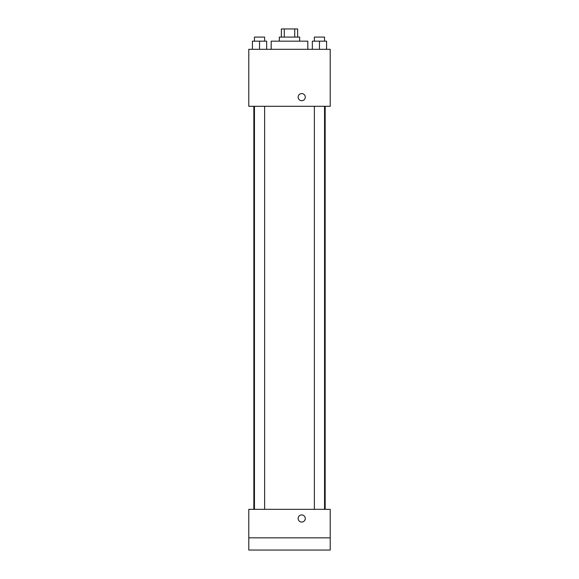<?xml version="1.0" encoding="UTF-8"?>
<svg xmlns="http://www.w3.org/2000/svg" width="579" height="579" viewBox="0 0 579 579"><rect width="100%" height="100%" fill="white"/><g stroke="black" fill="none" stroke-linecap="round" stroke-linejoin="round"><path stroke-width="0.87" d="M284.275 37.092L284.275 28.95L281.358 28.95L281.358 37.092M284.275 28.95L297.642 28.95L297.642 37.092M294.725 37.092L294.725 28.95M279.324 41.167L279.324 37.092L299.676 37.092L299.676 41.167M307.818 49.302L307.818 41.167L271.182 41.167L271.182 49.302M248.789 49.302L330.211 49.302L330.211 106.297L248.789 106.297L248.789 49.302M301.717 100.71A3.561 3.561 0 0 1 298.626 95.369A3.561 3.561 0 0 1 304.8 95.369A3.561 3.561 0 0 1 301.717 100.71M248.789 509.339L330.211 509.339L330.211 550.05L248.789 550.05L248.789 509.339M301.717 522.055A3.561 3.561 0 0 1 298.626 516.707A3.561 3.561 0 0 1 304.8 516.707A3.561 3.561 0 0 1 301.717 522.055M248.789 537.833L330.211 537.833M312.342 49.302L312.342 41.167L326.585 41.167L326.585 49.302L326.585 41.167M319.463 49.302L319.463 41.167M324.551 41.167L324.551 37.092L314.375 37.092L314.375 41.167M252.415 49.302L252.415 41.167L266.658 41.167L266.658 49.302L266.658 41.167M259.537 49.302L259.537 41.167M264.625 41.167L264.625 37.092L254.449 37.092L254.449 41.167M325.159 509.339L325.159 106.297M253.841 509.339L253.841 106.297M314.375 106.304L314.375 509.339M324.551 106.304L324.551 509.339M264.625 509.339L264.625 106.297M254.449 509.339L254.449 106.297"/></g></svg>

